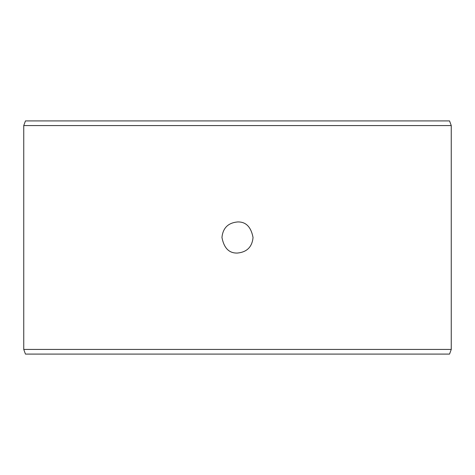 <?xml version="1.0" encoding="UTF-8"?>
<svg xmlns="http://www.w3.org/2000/svg" width="475" height="475" viewBox="0 0 475 475"><rect width="100%" height="100%" fill="white"/><g stroke="black" fill="none" stroke-linecap="round" stroke-linejoin="round"><path stroke-width="0.71" d="M237.5 253.044C246.953 252.112 252.136 246.929 253.044 237.5C252.136 246.929 246.953 252.112 237.5 253.044C229.199 253.389 224.022 248.211 221.956 237.5C222.87 228.071 228.047 222.888 237.5 221.956C245.812 221.623 250.996 226.807 253.044 237.5M23.75 125.572L451.25 125.572L451.25 349.428L23.75 349.428L23.75 125.572L25.448 120.911L449.552 120.911L451.25 125.572M237.5 221.956C228.047 222.888 222.87 228.071 221.956 237.5M451.25 349.428L449.552 354.089L25.448 354.089L23.75 349.428"/></g></svg>
